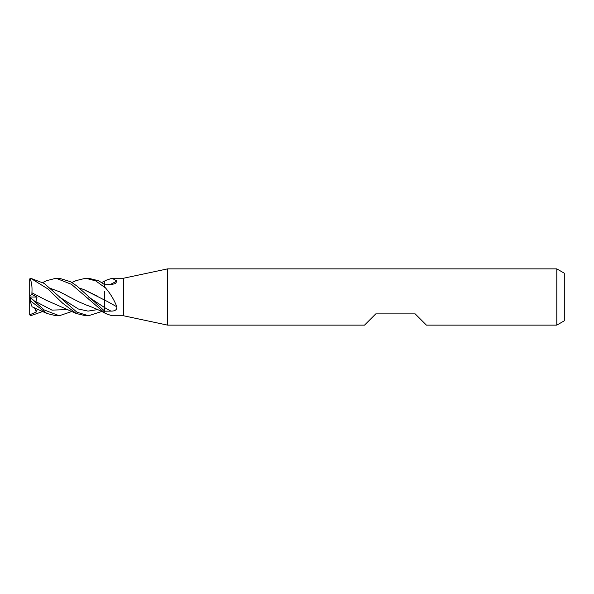<?xml version="1.0" encoding="UTF-8"?>
<svg xmlns="http://www.w3.org/2000/svg" width="594" height="594" viewBox="0 0 594 594"><rect width="100%" height="100%" fill="white"/><g stroke="black" fill="none" stroke-linecap="round" stroke-linejoin="round"><path stroke-width="0.89" d="M556.793 325.133L556.793 268.867L564.3 273.195L564.3 320.805L556.793 325.133L426.433 325.133L415.176 313.884L375.787 313.884L364.53 325.133L167.619 325.133L123.493 315.756L112.058 315.756L106.853 314.026L104.73 312.949L104.73 311.197L76.789 285.9L70.634 281.734L59.266 278.244L56.036 278.244L71.518 284.348L104.73 312.986A315.763 272.171 -30.4 0 1 105.257 313.261M123.493 315.756L123.493 278.244L167.619 268.867L556.793 268.867M106.489 280.145L112.058 278.244L123.493 278.244M112.058 278.244L116.87 281.021L115.563 283.553L110.907 284.637L104.73 284.734L104.73 287.132L105.257 287.644C110.261 293.354 114.137 299.747 116.87 306.831C117.025 309.756 115.043 311.182 110.907 311.108L104.73 311.197L104.73 313.023L106.853 314.026M167.619 325.133L167.619 268.867M104.73 311.753L104.73 307.655L88.409 296.911L104.73 307.655L104.73 300.081A317.56 138.877 -163.4 0 1 116.87 306.831M76.017 280.62L85.64 278.244L95.664 280.865L104.73 287.37A315.763 138.09 -163.4 0 1 105.257 287.644M109.942 284.652A317.56 273.715 -149.6 0 0 116.87 281.021M85.64 278.244L88.365 278.244M104.73 287.281L104.73 284.726L98.634 280.754L88.491 278.244M71.919 311.486L59.266 315.756L56.036 315.756L46.956 313.498L30.636 301.01L30.636 297.988L29.715 296.978L36.308 302.606L35.87 301.633L37.036 297.089L31.928 294.431L31.92 292.79C32.291 286.612 31.638 281.875 29.952 278.579M59.266 315.756L44.216 309.949L30.636 297.988M88.365 315.756L85.64 315.756L76.27 313.498L62.481 303.044L47.743 288.825L30.636 278.267L29.7 279.18L30.242 279.128M101.76 311.479L88.491 315.756L76.834 312.147L44.171 283.397L30.636 278.267M30.235 279.128L30.636 278.675M42.82 311.479L30.636 315.733L29.7 314.82L36.308 312.006L35.603 308.279M79.529 288.105L83.598 289.456L104.73 300.141L104.73 291.454M83.598 289.456L97.282 296.042M31.92 306.385L29.7 299.554L29.7 279.366M104.73 281.393L104.73 284.726M30.235 301.21L30.636 301.01M35.87 310.343L38.61 309.578L35.87 310.343M31.92 292.79L46.161 300.23L76.277 313.498M31.905 292.797L39.924 296.933M35.87 301.633L51.945 310.12L68.013 309.571L51.945 310.12L35.87 301.633M59.148 296.889L78.423 309.021L88.061 311.115L97.691 309.571M104.737 313.008C101.841 311.219 90.191 306.289 86.88 305.257L78.512 301.715L59.808 291.892L49.911 288.187M69.543 297.134L64.776 294.379M49.859 288.142L59.808 291.892M46.614 280.68L56.036 278.244M31.928 294.431L29.7 295.975M29.737 297L37.036 297.089M36.308 312.006L34.452 307.789M29.7 314.82L29.7 299.554M104.73 307.685A316.082 138.231 -163.4 0 1 110.907 311.108M104.73 280.977L106.853 279.974M71.919 282.514L76.277 280.502M32.046 306.786L46.956 313.491M101.76 282.521L104.73 280.992M42.82 282.521L46.956 280.509"/></g></svg>
